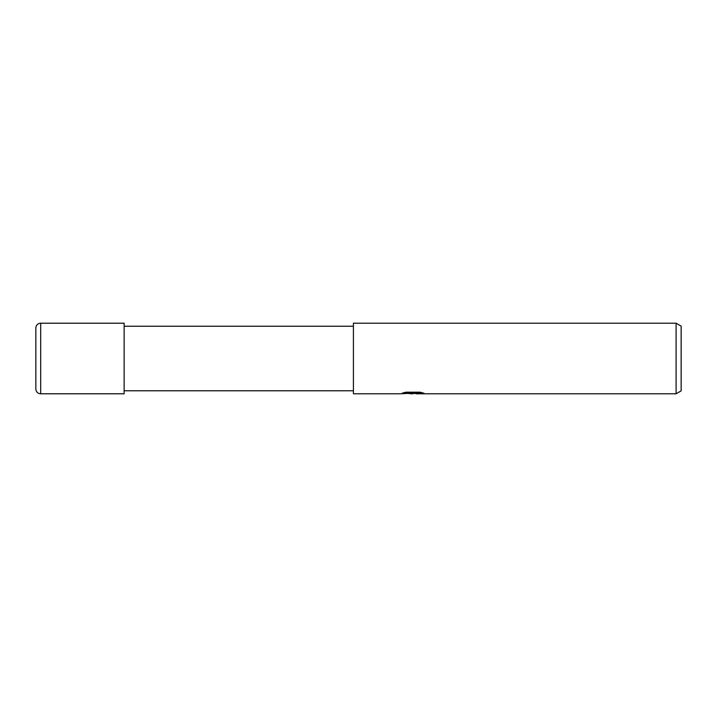 <?xml version="1.0" encoding="UTF-8"?>
<svg xmlns="http://www.w3.org/2000/svg" width="717" height="717" viewBox="0 0 717 717"><rect width="100%" height="100%" fill="white"/><g stroke="black" fill="none" stroke-linecap="round" stroke-linejoin="round"><path stroke-width="1.08" d="M353.418 390.765L124.131 390.765M124.131 326.235L353.418 326.235M415.842 393.239L412.239 393.794L408.134 393.445M412.239 393.794L410.572 393.794M676.104 393.794L676.104 323.206L681.15 326.118L681.15 390.882L676.104 393.794L415.977 393.794L415.842 393.131L421.211 392.468M404.791 392.468L413.646 392.468L413.646 393.122L400.229 393.794L353.418 393.794L353.418 323.206L676.104 323.206M413.646 393.122L402.362 393.122L406.037 392.199L419.965 392.199L423.998 393.23L415.842 393.767M40.69 323.215A4.84 4.84 0 0 0 35.85 328.054L35.85 388.946A4.84 4.84 0 0 0 40.69 393.785L40.69 323.215L124.131 323.215L124.131 393.785L40.69 393.785M35.85 388.946L35.85 328.054M413.117 393.158L415.842 393.158"/></g></svg>
